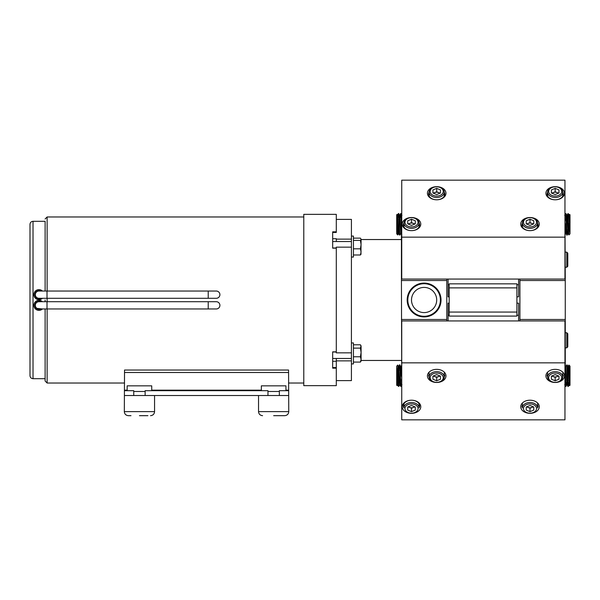 <?xml version="1.0" encoding="UTF-8"?>
<svg xmlns="http://www.w3.org/2000/svg" width="600" height="600" viewBox="0 0 600 600"><rect width="100%" height="100%" fill="white"/><g stroke="black" fill="none" stroke-linecap="round" stroke-linejoin="round"><path stroke-width="0.9" d="M45.112 221.31L45.112 291.038L45.112 221.31L33.023 221.31L33.023 378.69L45.112 378.69L45.112 381.007L45.112 308.962M45.112 300L45.112 301.71M216.278 298.29A3.63 3.63 0 0 0 219.907 294.66A3.63 3.63 0 0 0 216.278 291.038A3.63 3.63 0 0 1 219.907 294.66A3.63 3.63 0 0 0 216.278 291.038A3.63 3.63 0 0 1 219.907 294.66A3.63 3.63 0 0 1 216.278 298.29L208.222 298.29L208.222 291.038L38.947 291.038A3.63 3.63 0 0 0 35.318 294.66A3.63 3.63 0 0 0 38.947 298.29A3.63 3.63 0 0 1 35.318 294.66A3.63 3.63 0 0 1 38.947 291.038M216.278 308.962A3.63 3.63 0 0 0 219.907 305.34A3.63 3.63 0 0 0 216.278 301.71A3.63 3.63 0 0 1 219.907 305.34A3.63 3.63 0 0 0 216.278 301.71A3.63 3.63 0 0 1 219.907 305.34A3.63 3.63 0 0 1 216.278 308.962L208.222 308.962L208.222 301.71L38.947 301.71A3.63 3.63 0 0 0 35.318 305.34A3.63 3.63 0 0 0 38.947 308.962A3.63 3.63 0 0 1 35.318 305.34A3.63 3.63 0 0 1 38.947 301.71M208.222 298.29L47.01 298.29L47.01 291.038M208.222 308.962L47.01 308.962L47.01 301.71M33.907 294.66A5.04 5.04 0 0 0 42.443 298.29A5.04 5.04 0 0 1 33.907 294.66A5.04 5.04 0 0 1 42.443 291.038L41.752 290.475M34.755 308.13L42.443 308.962A5.04 5.04 0 0 1 33.907 305.34A5.04 5.04 0 0 1 42.443 301.71L38.947 300.3M332.678 247.995L336.3 247.995L336.3 352.005L332.678 351.885M33.023 221.31C31.185 221.49 30.18 222.495 30 224.333L30 375.668C30.18 377.505 31.185 378.51 33.023 378.69M36.142 298.853L37.013 299.317M37.957 299.603L41.745 298.853M336.3 248.153L332.678 248.153L332.678 231.833L336.3 231.833L336.3 214.358L303.78 214.358L303.78 385.643L336.3 385.643L336.3 361.275L332.678 361.275M336.3 231.833L336.3 232.44L332.678 232.44M336.3 368.168L332.678 368.168L332.678 351.847L336.3 351.847M42.443 308.962A5.04 5.04 0 0 1 33.907 305.34L34.005 306.315M336.3 238.725L332.678 238.725L332.678 241.53L351.42 241.53M154.56 395.52L154.56 411.638C154.32 414.09 152.977 415.433 150.525 415.673C152.977 415.433 154.32 414.09 154.56 411.638L124.328 411.638L124.53 370.028L288.562 370.028L288.765 411.638C288.548 414.067 287.205 415.41 284.737 415.673L273.653 415.673M124.53 395.52L133.748 395.52L133.748 390.683L124.53 390.683M133.748 395.52L145.132 395.52L145.132 390.683L267.96 390.683L267.96 395.52L279.345 395.52L279.345 390.683L288.562 390.683M145.132 395.52L267.96 395.52M279.345 395.52L288.562 395.52M147.907 415.673L139.44 415.673M133.748 391.485L145.132 391.485M127.148 390.683L127.148 385.845L151.733 385.845L151.733 390.683M267.96 391.485L279.345 391.485M261.36 390.683L261.36 385.845L285.945 385.845L285.945 390.683M130.98 415.673L128.363 415.673C125.91 415.433 124.567 414.09 124.328 411.638C124.567 414.09 125.91 415.433 128.363 415.673M424.103 316.928A16.928 16.928 0 0 0 441.03 300A16.928 16.928 0 0 0 424.103 283.072A16.928 16.928 0 0 0 407.175 300A16.928 16.928 0 0 0 424.103 316.928M424.103 316.282A16.282 16.282 0 0 0 440.385 300A16.282 16.282 0 0 0 424.103 283.718A16.282 16.282 0 0 0 407.82 300A16.282 16.282 0 0 0 424.103 316.282M424.103 312.593A12.592 12.592 0 0 0 436.695 300A12.592 12.592 0 0 0 424.103 287.407A12.592 12.592 0 0 0 411.51 300A12.592 12.592 0 0 0 424.103 312.593M446.775 320.947L446.775 279.053M446.775 280.507L401.43 280.507L401.43 234.353M401.737 379.395L401.43 280.507M446.775 319.493L401.43 319.493M520.732 406.763A9.27 6.555 0 0 1 530.002 400.207A9.27 6.555 0 0 1 539.273 406.763A9.27 6.555 0 0 1 530.002 413.317A9.27 6.555 0 0 1 520.732 406.763M402.24 406.763A9.27 6.555 0 0 1 411.51 400.207A9.27 6.555 0 0 1 420.78 406.763A9.27 6.555 0 0 1 411.51 413.317A9.27 6.555 0 0 1 402.24 406.763M419.062 407.895A8.062 5.7 180 0 0 419.572 405.908A8.062 5.7 180 0 0 411.51 400.207A8.062 5.7 180 0 0 403.447 405.908A8.062 5.7 180 0 0 403.95 407.895M427.425 375.915A9.27 6.555 0 0 1 436.695 369.36A9.27 6.555 0 0 1 445.965 375.915A9.27 6.555 0 0 1 436.695 382.47A9.27 6.555 0 0 1 427.425 375.915M545.918 375.915A9.27 6.555 0 0 1 555.188 369.36A9.27 6.555 0 0 1 564.457 375.915A9.27 6.555 0 0 1 555.188 382.47A9.27 6.555 0 0 1 545.918 375.915M401.737 362.843L401.737 320.947L564.96 320.947L564.96 419.835L401.737 419.835L401.737 362.843L564.96 362.843M521.94 405.908A8.062 5.7 180 0 0 522.442 407.895M537.555 407.895A8.062 5.7 180 0 0 538.058 405.908M428.64 375.06A8.062 5.7 180 0 0 429.143 377.04M444.255 377.04A8.062 5.7 180 0 0 444.757 375.06M547.125 375.06A8.062 5.7 180 0 0 547.635 377.04M562.748 377.04A8.062 5.7 180 0 0 563.25 375.06M448.08 320.947L448.08 303.157L449.19 303.157M516.9 303.157L518.61 303.157L518.61 320.947M523.447 408.548A6.548 4.627 180 0 0 530.002 413.175A6.548 4.627 180 0 0 536.55 408.548A6.548 4.627 180 0 0 530.002 403.912A6.548 4.627 180 0 0 523.447 408.548M537.555 403.928L537.555 407.835A7.56 5.34 180 0 0 530.002 402.487A7.56 5.34 180 0 0 522.442 407.835L522.442 403.928M526.95 406.702A3.78 2.67 180 0 0 528.112 407.438L530.002 408.21L530.002 411.63L526.222 410.085L526.222 407.002L530.002 405.457L533.775 407.002L533.775 410.085L533.775 407.002M530.002 411.63L533.775 410.085M530.002 408.21L531.885 407.438A3.78 2.67 180 0 1 528.112 407.438L526.627 406.838M526.222 407.002L526.222 410.085M533.048 406.702A3.78 2.67 180 0 1 531.885 407.438L533.37 406.838M404.963 408.548A6.548 4.627 180 0 0 411.51 413.175A6.548 4.627 180 0 0 418.058 408.548A6.548 4.627 180 0 0 411.51 403.912A6.548 4.627 180 0 0 404.963 408.548M419.062 403.928L419.062 407.835A7.56 5.34 180 0 0 411.51 402.487A7.56 5.34 180 0 0 403.95 407.835L403.95 403.928M408.457 406.702A3.78 2.67 180 0 0 409.62 407.438L411.51 408.21L411.51 411.63L407.73 410.085L407.73 407.002L411.51 405.457L415.29 407.002L415.29 410.085L415.29 407.002M411.51 411.63L415.29 410.085M411.51 408.21L413.4 407.438A3.78 2.67 180 0 1 409.62 407.438L408.143 406.838M407.73 407.002L407.73 410.085M414.555 406.702A3.78 2.67 180 0 1 413.4 407.438L414.877 406.838M430.147 377.692A6.548 4.627 180 0 0 436.695 382.327A6.548 4.627 180 0 0 443.25 377.692A6.548 4.627 180 0 0 436.695 373.065A6.548 4.627 180 0 0 430.147 377.692M429.143 376.98A7.56 5.34 180 0 0 436.695 382.327A7.56 5.34 180 0 0 444.255 376.98A7.56 5.34 180 0 0 436.695 371.64A7.56 5.34 180 0 0 429.143 376.98L429.143 373.072M444.255 373.072L444.255 376.98M433.65 375.855A3.78 2.67 180 0 0 434.805 376.59L436.695 377.362L436.695 380.775L432.923 379.237L432.923 376.147L436.695 374.61L440.475 376.147L440.475 379.237L440.475 376.147M436.695 380.775L440.475 379.237M436.695 377.362L438.585 376.59A3.78 2.67 180 0 1 434.805 376.59L433.327 375.983M432.923 376.147L432.923 379.237M439.748 375.855A3.78 2.67 180 0 1 438.585 376.59L440.062 375.983M548.64 377.692A6.548 4.627 180 0 0 555.188 382.327A6.548 4.627 180 0 0 561.735 377.692A6.548 4.627 180 0 0 555.188 373.065A6.548 4.627 180 0 0 548.64 377.692M547.635 376.98A7.56 5.34 180 0 0 555.188 382.327A7.56 5.34 180 0 0 562.748 376.98A7.56 5.34 180 0 0 555.188 371.64A7.56 5.34 180 0 0 547.635 376.98L547.635 373.072M562.748 373.072L562.748 376.98M552.143 375.855A3.78 2.67 180 0 0 553.298 376.59L555.188 377.362L555.188 380.775L551.408 379.237L551.408 376.147L555.188 374.61L558.967 376.147L558.967 379.237L558.967 376.147M555.188 380.775L558.967 379.237M555.188 377.362L557.077 376.59A3.78 2.67 180 0 1 553.298 376.59L551.82 375.983M551.408 376.147L551.408 379.237M558.24 375.855A3.78 2.67 180 0 1 557.077 376.59L558.555 375.983M569.355 379.913L568.71 377.295M568.763 380.61L569.362 380.272M568.755 378.45L569.04 380.415M569.505 374.618L568.71 372.337M568.62 370.058L568.898 365.048L570 366.135L570 385.192L569.61 385.59M568.793 366.413C568.89 363.998 568.995 364.837 569.1 368.94C569.325 378.495 569.558 392.423 569.798 381.938M569.595 385.582L569.438 383.032M568.065 384.945L568.185 382.59C567.817 393.607 567.45 378.907 567.082 368.737L566.783 364.92L567.428 368.737C567.81 378.907 568.192 393.607 568.567 382.59L568.275 386.385L569.145 384.877L569.408 382.072M566.783 364.92L565.822 366.555L566.947 384.81L567.293 381.263M564.96 365.58L565.148 368.737C565.53 378.9 565.912 393.615 566.287 382.59M565.852 366.532L566.888 384.832L568.275 386.385M566.91 384.81L565.658 386.385L564.96 370.718M568.418 370.058L569.13 370.058M568.898 365.048L568.065 366.48L569.183 384.877M568.088 366.465L569.145 384.877M569.61 214.41L570 214.808L570 233.865L568.898 234.952L567.877 213.593L567.518 218.737M569.408 217.928L569.595 214.417L570 226.267M569.595 214.417L569.183 215.123L570 229.942M566.648 218.737L566.947 215.19L568.275 213.615L568.793 233.587M567.082 231.263C566.715 242.288 566.347 227.572 565.987 217.41L565.68 213.593L566.287 217.41C566.67 227.58 567.053 242.28 567.428 231.263L567.135 235.058L568.05 233.475M565.268 223.695L565.822 233.445L567.135 235.058M567.885 218.737L568.065 215.055M565.68 213.593L564.705 215.257M570 233.565L568.793 223.358M566.745 229.942L567.765 229.942M567.255 219.78L568.275 219.78M567.21 218.737L568.237 218.737M564.96 217.103L565.14 220.605M565.268 225.87L565.763 233.468L566.175 229.942M565.995 213.615L566.97 215.167L568.065 233.52L568.898 234.952M564.96 218.618L565.05 220.605M566.91 215.19L568.028 233.52M569.213 215.1L570 231.54M397.29 382.072L397.103 385.582L396.697 385.192L396.697 366.135L397.8 365.048L398.82 386.408L399.75 384.81L398.632 366.48L397.8 365.048M397.53 384.832L397.088 385.59L396.697 373.733M398.82 386.408L398.423 386.385L398.13 382.59L397.905 366.413M399.615 368.737C399.982 357.712 400.35 372.428 400.71 382.59L401.018 386.408L400.41 382.59C400.028 372.42 399.645 357.72 399.27 368.737L399.562 364.942L398.647 366.525M401.43 376.305L400.868 366.555L399.562 364.942M398.812 381.263L398.632 384.945M401.018 386.408L401.993 384.743M396.697 366.435L397.905 376.642M399.952 370.058L398.933 370.058M399.435 380.22L398.423 380.22M399.487 381.263L398.46 381.263M401.737 382.897L401.558 379.395M401.43 374.13L400.935 366.532L400.522 370.058M400.05 381.263L399.75 384.81M397.515 384.877L396.697 370.058M401.737 381.382L401.64 379.395M399.728 384.832L398.67 366.48M397.485 384.9L396.697 368.46M445.965 193.237A9.27 6.555 180 0 1 436.695 199.792A9.27 6.555 180 0 1 427.425 193.237A9.27 6.555 180 0 1 436.695 186.683A9.27 6.555 180 0 1 445.965 193.237M429.143 192.105A8.062 5.7 -0 0 0 428.64 194.093A8.062 5.7 -0 0 0 436.695 199.792A8.062 5.7 -0 0 0 444.757 194.093A8.062 5.7 -0 0 0 444.255 192.105M564.457 193.237A9.27 6.555 180 0 1 555.188 199.792A9.27 6.555 180 0 1 545.918 193.237A9.27 6.555 180 0 1 555.188 186.683A9.27 6.555 180 0 1 564.457 193.237M547.635 192.105A8.062 5.7 -0 0 0 547.125 194.093A8.062 5.7 -0 0 0 555.188 199.792A8.062 5.7 -0 0 0 563.25 194.093A8.062 5.7 -0 0 0 562.748 192.105M539.273 224.085A9.27 6.555 180 0 1 530.002 230.64A9.27 6.555 180 0 1 520.732 224.085A9.27 6.555 180 0 1 530.002 217.53A9.27 6.555 180 0 1 539.273 224.085M522.442 222.96A8.062 5.7 -0 0 0 521.94 224.94A8.062 5.7 -0 0 0 530.002 230.64A8.062 5.7 -0 0 0 538.058 224.94A8.062 5.7 -0 0 0 537.555 222.96M420.78 224.085A9.27 6.555 180 0 1 411.51 230.64A9.27 6.555 180 0 1 402.24 224.085A9.27 6.555 180 0 1 411.51 217.53A9.27 6.555 180 0 1 420.78 224.085M403.95 222.96A8.062 5.7 -0 0 0 403.447 224.94A8.062 5.7 -0 0 0 411.51 230.64A8.062 5.7 -0 0 0 419.572 224.94A8.062 5.7 -0 0 0 419.062 222.96M564.96 237.157L564.96 279.053L401.737 279.053L401.737 180.165L564.96 180.165L564.96 237.157L401.737 237.157M518.61 279.053L518.61 296.843L516.9 296.843M449.19 296.843L448.08 296.843L448.08 279.053M443.25 191.453A6.548 4.627 -0 0 0 436.695 186.825A6.548 4.627 -0 0 0 430.147 191.453A6.548 4.627 -0 0 0 436.695 196.087A6.548 4.627 -0 0 0 443.25 191.453M444.255 192.165A7.56 5.34 -0 0 0 436.695 186.825A7.56 5.34 -0 0 0 429.143 192.165A7.56 5.34 -0 0 0 436.695 197.513A7.56 5.34 -0 0 0 444.255 192.165L444.255 196.072M429.143 196.072L429.143 192.165M439.748 193.298A3.78 2.67 -0 0 0 438.585 192.562L436.695 191.79L436.695 188.37L440.475 189.915L440.475 192.998L436.695 194.542L432.923 192.998L432.923 189.915L432.923 192.998M436.695 188.37L432.923 189.915M436.695 191.79L434.805 192.562A3.78 2.67 -0 0 1 438.585 192.562L440.062 193.163M440.475 192.998L440.475 189.915M433.65 193.298A3.78 2.67 -0 0 1 434.805 192.562L433.327 193.163M561.735 191.453A6.548 4.627 -0 0 0 555.188 186.825A6.548 4.627 -0 0 0 548.64 191.453A6.548 4.627 -0 0 0 555.188 196.087A6.548 4.627 -0 0 0 561.735 191.453M562.748 192.165A7.56 5.34 -0 0 0 555.188 186.825A7.56 5.34 -0 0 0 547.635 192.165A7.56 5.34 -0 0 0 555.188 197.513A7.56 5.34 -0 0 0 562.748 192.165L562.748 196.072M547.635 196.072L547.635 192.165M558.24 193.298A3.78 2.67 -0 0 0 557.077 192.562L555.188 191.79L555.188 188.37L558.967 189.915L558.967 192.998L555.188 194.542L551.408 192.998L551.408 189.915L551.408 192.998M555.188 188.37L551.408 189.915M555.188 191.79L553.298 192.562A3.78 2.67 -0 0 1 557.077 192.562L558.555 193.163M558.967 192.998L558.967 189.915M552.143 193.298A3.78 2.67 -0 0 1 553.298 192.562L551.82 193.163M536.55 222.308A6.548 4.627 -0 0 0 530.002 217.673A6.548 4.627 -0 0 0 523.447 222.308A6.548 4.627 -0 0 0 530.002 226.935A6.548 4.627 -0 0 0 536.55 222.308M537.555 223.02A7.56 5.34 -0 0 0 530.002 217.673A7.56 5.34 -0 0 0 522.442 223.02A7.56 5.34 -0 0 0 530.002 228.36A7.56 5.34 -0 0 0 537.555 223.02L537.555 226.928M522.442 226.928L522.442 223.02M533.048 224.145A3.78 2.67 -0 0 0 531.885 223.41L530.002 222.638L530.002 219.225L533.775 220.763L533.775 223.853L530.002 225.39L526.222 223.853L526.222 220.763L526.222 223.853M530.002 219.225L526.222 220.763M530.002 222.638L528.112 223.41A3.78 2.67 -0 0 1 531.885 223.41L533.37 224.017M533.775 223.853L533.775 220.763M526.95 224.145A3.78 2.67 -0 0 1 528.112 223.41L526.627 224.017M418.058 222.308A6.548 4.627 -0 0 0 411.51 217.673A6.548 4.627 -0 0 0 404.963 222.308A6.548 4.627 -0 0 0 411.51 226.935A6.548 4.627 -0 0 0 418.058 222.308M419.062 223.02A7.56 5.34 -0 0 0 411.51 217.673A7.56 5.34 -0 0 0 403.95 223.02A7.56 5.34 -0 0 0 411.51 228.36A7.56 5.34 -0 0 0 419.062 223.02L419.062 226.928M403.95 226.928L403.95 223.02M414.555 224.145A3.78 2.67 -0 0 0 413.4 223.41L411.51 222.638L411.51 219.225L415.29 220.763L415.29 223.853L411.51 225.39L407.73 223.853L407.73 220.763L407.73 223.853M411.51 219.225L407.73 220.763M411.51 222.638L409.62 223.41A3.78 2.67 -0 0 1 413.4 223.41L414.877 224.017M415.29 223.853L415.29 220.763M408.457 224.145A3.78 2.67 -0 0 1 409.62 223.41L408.143 224.017M397.342 220.087L397.987 222.705M397.935 219.39L397.335 219.728M397.942 221.55L397.658 219.585M397.185 225.382L397.987 227.663M398.077 229.942L397.8 234.952L396.697 233.865L396.697 214.808L397.088 214.41L397.515 215.123L397.26 216.968M397.905 233.587C397.8 236.002 397.702 235.163 397.597 231.06C397.373 221.505 397.14 207.577 396.9 218.062M398.632 215.055L398.513 217.41C398.88 206.392 399.248 221.093 399.615 231.263L399.915 235.08L399.27 231.263C398.888 221.093 398.505 206.392 398.13 217.41L398.423 213.615L399.75 215.19L400.845 233.468L399.81 215.167L399.405 218.737M399.915 235.08L400.845 233.468M401.737 234.42L401.55 231.263C401.168 221.1 400.785 206.385 400.41 217.41M401.993 215.257L400.725 213.593L399.787 215.19M401.04 213.615L401.737 229.282M398.28 229.942L397.567 229.942M397.8 234.952L398.632 233.52L397.515 215.123M398.61 233.535L397.575 215.1L397.29 217.928M449.19 287.88L449.19 316.087L516.9 316.087L516.9 283.845L449.19 283.845L449.19 287.88L516.9 287.88M564.96 220.605L565.268 280.507L519.923 280.507L519.923 279.053M565.268 365.647L565.268 319.493L519.923 319.493L519.923 320.947M565.268 319.493L565.268 280.507M519.923 319.493L519.923 280.507M566.775 347.858L567.78 346.853L567.78 333.757L566.775 332.745L566.775 347.858L565.268 347.858M566.775 267.255L567.78 266.243L567.78 253.147L566.775 252.142L566.775 267.255L565.268 267.255M332.678 352.005L336.3 352.005L336.3 352.853L351.42 352.853L351.42 247.147L336.3 247.147L336.3 247.995M336.3 380.603L351.42 380.603L351.42 363.915L353.43 363.915L353.43 342.952L351.42 342.952M351.42 360.862L336.3 360.862L336.3 358.47M351.42 253.972L351.42 219.397L336.3 219.397M336.3 241.53L336.3 239.138L351.42 239.138M353.43 236.085L351.42 236.085L353.43 236.085L353.43 257.048L351.42 257.048M353.43 238.14L360.413 238.14L361.087 239.265L360.413 240.397L361.087 244.612L360.413 248.82L361.087 251.91L360.413 254.993L361.087 253.868M353.43 254.993L360.413 254.993M353.43 248.82L360.413 248.82M353.43 240.397L360.413 240.397M361.087 239.265L360.938 254.392M351.42 343.755L351.42 363.915M353.43 344.782L360.413 344.782L361.087 345.877L360.413 348.12L361.087 352.447L360.413 356.767L361.087 359.43L360.413 362.085L361.087 360.99L361.087 346.455L360.413 344.782M353.43 348.12L360.413 348.12M353.43 362.085L360.413 362.085M353.43 356.767L360.413 356.767M45.112 218.993L47.13 216.975L47.13 291.038M47.13 298.29L47.13 301.71M47.13 308.962L47.13 383.025L124.53 383.025M40.703 291.038A4.027 4.027 0 0 0 34.912 294.66A4.027 4.027 0 0 0 40.703 298.29M40.703 301.71A4.027 4.027 0 0 0 34.912 305.34A4.027 4.027 0 0 0 40.703 308.962M332.678 367.56L336.3 367.56M124.53 372.517L288.562 372.517M124.53 390.165L127.148 390.165M151.733 390.165L261.36 390.165M285.945 390.165L288.562 390.165M258.54 395.52L258.54 411.638L288.765 411.638C288.548 414.067 287.205 415.41 284.737 415.673M448.08 315.248L449.19 315.248M516.9 315.248L518.61 315.248M518.61 284.752L516.9 284.752M449.19 284.752L448.08 284.752M449.19 312.06L516.9 312.06M47.13 216.975L303.78 216.975M288.562 383.025L303.78 383.025M47.13 383.025L45.112 381.007M208.222 301.71L216.278 301.71M47.01 308.962L38.947 308.962M208.222 291.038L216.278 291.038M47.01 298.29L38.947 298.29M258.54 411.638C258.757 414.067 260.1 415.41 262.567 415.673C260.1 415.41 258.757 414.067 258.54 411.638M564.705 384.743L565.658 386.385M564.855 364.942L565.785 366.555M567.135 364.942L568.028 366.48M565.268 234.353L565.778 233.468M568.275 213.615L569.145 215.123M401.43 365.647L400.92 366.532M400.702 386.385L399.787 384.81M398.423 386.385L397.553 384.877M397.83 219.022L397.305 218.498M401.842 235.058L400.905 233.445M399.562 235.058L398.67 233.52M398.423 213.615L397.553 215.123M565.268 332.745L566.775 332.745M565.268 252.142L566.775 252.142M401.43 239.542L361.087 239.542M401.43 360.457L361.087 360.457M332.678 358.47L351.42 358.47"/></g></svg>
